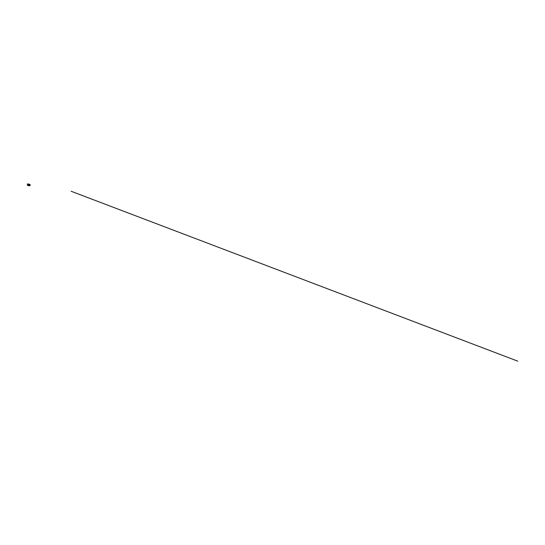 <?xml version="1.0" encoding="UTF-8"?>
<svg xmlns="http://www.w3.org/2000/svg" width="545" height="545" viewBox="0 0 545 545"><rect width="100%" height="100%" fill="white"/><g stroke="black" fill="none" stroke-linecap="round" stroke-linejoin="round"><path stroke-width="0.82" d="M27.965 184.36L27.802 184.789L27.972 184.367M28.088 183.917L28.272 184.809L27.25 185.171L29.253 185.859M29.055 185.797L27.815 185.314M27.591 185.225L28.095 184.605L27.706 183.849L27.25 185.171L27.706 183.849M29.151 185.661A0.722 0.661 -81.2 0 1 28.429 184.714L28.19 185.395L29.341 185.893M29.471 185.552A0.538 0.49 98.8 0 0 30.111 185.218A0.538 0.49 98.8 0 0 29.818 184.537A0.538 0.49 98.8 0 0 29.185 184.864A0.538 0.49 98.8 0 0 29.471 185.552M29.723 184.496A0.552 0.504 -81.2 0 1 30.132 185.171A0.545 0.504 -81.2 0 1 29.464 185.559A0.552 0.504 98.8 0 0 29.566 185.586L29.553 185.579A0.545 0.504 -81.2 0 1 29.43 185.545M29.737 185.572A0.552 0.504 -81.2 0 1 29.559 185.586A0.552 0.504 98.8 0 0 29.825 184.523A0.552 0.504 98.8 0 0 29.157 184.912A0.552 0.504 98.8 0 0 29.471 185.559A0.545 0.504 -81.2 0 1 29.151 185.164M29.45 185.62A0.613 0.559 98.8 0 0 29.846 184.469A0.613 0.559 98.8 0 0 29.45 185.62M29.839 184.394A0.688 0.627 -81.2 0 1 29.512 185.716A0.688 0.627 -81.2 0 1 29.008 184.878A0.688 0.627 -81.2 0 1 29.839 184.394M29.212 184.775A0.545 0.504 -81.2 0 1 29.73 184.503L29.716 184.503M517.75 361.151L71.116 191.254M29.157 185.831L27.863 185.307L28.429 184.714A0.722 0.661 -81.2 0 1 29.362 184.305M29.287 184.305A0.688 0.627 98.8 0 0 28.456 184.789A0.688 0.627 98.8 0 0 29.083 185.634M28.415 183.992L29.471 184.326L28.326 184.006M29.389 184.312L28.435 183.978M29.178 185.845L27.931 185.368L28.96 185.627M28.279 184.251L27.965 185.082M29.723 184.36L29.164 184.278"/></g></svg>
